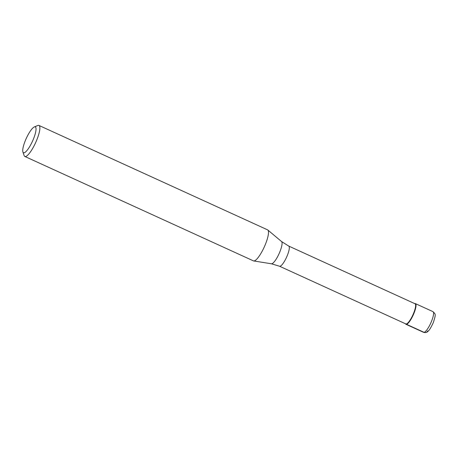 <?xml version="1.0" encoding="UTF-8"?>
<svg xmlns="http://www.w3.org/2000/svg" width="458" height="458" viewBox="0 0 458 458"><rect width="100%" height="100%" fill="white"/><g stroke="black" fill="none" stroke-linecap="round" stroke-linejoin="round"><path stroke-width="0.69" d="M414.748 303.631A11.364 2.731 114.5 0 1 415.417 303.625A11.364 2.731 114.5 0 1 414.026 313.123A11.364 2.731 114.5 0 1 405.977 324.298A11.364 2.731 114.5 0 1 405.542 323.789A11.364 2.731 -65.5 0 0 414.026 313.123A11.364 2.731 -65.5 0 0 414.748 303.631M413.694 313.026A11.078 2.662 -65.5 0 0 415.051 303.769L288.729 246.072A11.078 2.662 114.5 0 1 287.378 255.329A11.078 2.662 114.5 0 1 279.523 266.23L405.845 323.926A11.078 2.662 -65.5 0 0 413.694 313.026M24.812 156.453L253.423 260.865A17.049 4.093 -65.5 0 0 253.686 260.946A17.049 4.093 -65.5 0 0 265.503 244.103A17.049 4.093 -65.5 0 0 267.815 230.002A17.049 4.093 -65.5 0 0 267.587 229.853L38.976 125.44A17.049 4.093 114.5 0 1 36.892 139.684A17.049 4.093 114.5 0 1 24.812 156.453A17.049 4.093 114.5 0 1 24.114 155.548L22.9 151.964A14.204 3.412 114.5 0 1 25.224 140.852A14.204 3.412 114.5 0 1 34.339 126.929A14.204 3.412 114.5 0 1 33.549 138.745A14.204 3.412 114.5 0 1 22.9 151.964M34.339 126.929L37.837 125.498A17.049 4.093 114.5 0 1 38.976 125.44M427.64 330.905A2.84 2.708 -104.2 0 1 424.091 332.348L406.532 324.327M431.591 321.144A11.364 2.731 -65.5 0 0 432.982 311.646C435.724 314.537 436.045 313.678 433.394 322.415C431.03 327.539 429.203 330.51 427.909 331.34C427.125 332.439 425.671 332.771 423.535 332.319A11.364 2.731 -65.5 0 0 431.591 321.144M279.523 266.23L271.439 263.785A12.24 2.943 -65.5 0 0 279.924 251.688A12.24 2.943 -65.5 0 0 281.59 241.561L267.815 230.002M415.417 303.625L432.982 311.646M405.977 324.298L423.535 332.319M288.729 246.072L281.59 241.561M271.439 263.785L253.686 260.946"/></g></svg>
